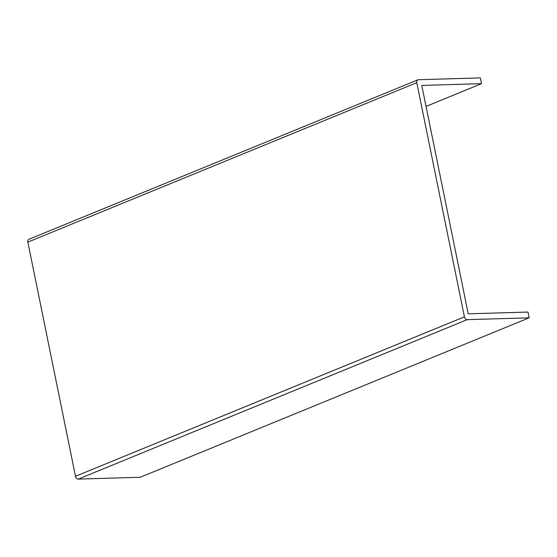 <?xml version="1.0" encoding="UTF-8"?>
<svg xmlns="http://www.w3.org/2000/svg" width="557" height="557" viewBox="0 0 557 557"><rect width="100%" height="100%" fill="white"/><g stroke="black" fill="none" stroke-linecap="round" stroke-linejoin="round"><path stroke-width="0.84" d="M481.513 83.661L480.336 77.896L418.391 79.728A2.994 2.131 67.7 0 0 417.841 79.839A2.994 2.131 67.7 0 0 416.782 82.673L464.42 316.836A2.994 2.131 67.7 0 0 467.205 319.655L529.15 317.824L527.973 312.052L468.228 313.821L421.767 85.43L481.513 83.661L426.035 106.408M417.841 79.839L28.915 239.287A2.994 2.131 67.7 0 0 27.85 242.128L75.487 476.284A2.994 2.131 67.7 0 0 78.279 479.104L140.218 477.272L529.15 317.824M416.782 82.673L27.85 242.128M464.42 316.836L75.487 476.284M467.205 319.655L78.279 479.104"/></g></svg>
